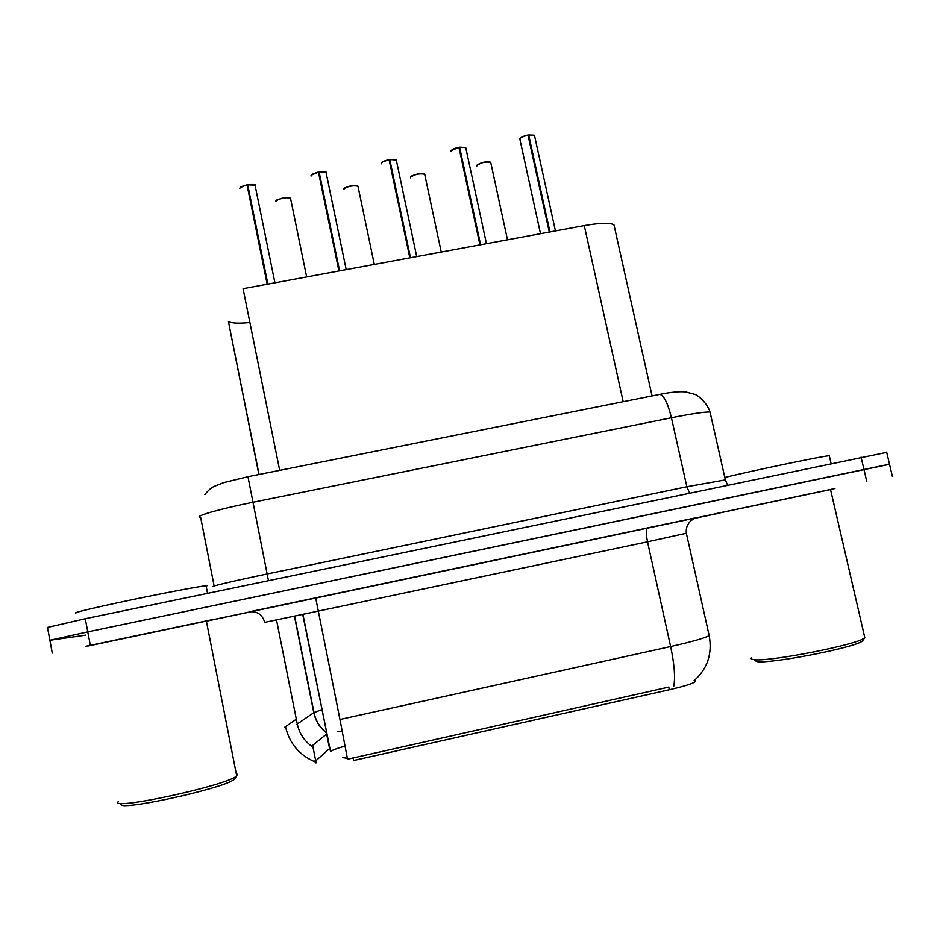 <?xml version="1.0" encoding="UTF-8"?>
<svg xmlns="http://www.w3.org/2000/svg" width="940" height="940" viewBox="0 0 940 940"><rect width="100%" height="100%" fill="white"/><g stroke="black" fill="none" stroke-linecap="round" stroke-linejoin="round"><path stroke-width="1.41" d="M342.83 757.64L347.377 758.275M345.168 746.019C337.319 748.264 332.431 750.085 330.504 751.459L302.786 614.76M353.076 757.758L353.628 760.495L669.327 689.749C683.568 686.482 692.24 683.791 695.341 681.676L695.048 680.313M249.899 322.514C238.842 323.595 231.687 323.278 228.432 321.574L258.888 474.512M279.685 470.353L243.084 288.697L584.269 225.6C599.755 222.898 609.637 222.604 613.938 224.742L614.572 227.586M342.325 731.32L337.319 731.297M212.123 619.695L85.27 646.414M716.445 513.522L834.92 488.53L716.445 513.522M673.745 686.177C675.425 677.517 674.38 664.31 670.631 646.544L339.963 719.488L347.53 759.215L668.622 687.128M326.756 733.917L312.632 745.397L312.95 747.888M329.681 748.463L315.734 760.883L315.969 762.963M889.51 464.301L87.773 631.88L49.879 640.269L85.799 635.158M312.291 746.63L312.303 746.654C304.349 741.084 299.343 733.529 297.275 723.965L296.688 724.658M830.537 489.564L88.407 645.945M207.611 620.905L251.885 611.576M692.51 518.81L719.335 513.158M886.714 452.352L85.282 618.732L47.482 627.438L49.855 640.14M892.318 476.239L889.487 464.16L87.773 631.88L49.879 640.269L52.276 653.1M255.234 186.026L255.057 185.157L247.725 184.816L254.74 184.957M267.277 284.233L247.008 184.745L267.195 284.244M274.915 282.811L255.057 185.157C256.573 184.569 254.117 184.393 247.678 184.628L267.5 284.186M247.725 184.816L267.877 284.115M326.239 173.348L326.062 172.502L319.106 171.996L318.778 173.43L338.964 270.967M311.316 175.157L318.448 172.114L338.917 270.978M319.165 172.184L339.587 270.849M396.457 160.811L396.281 159.988L389.724 159.506L389.313 160.634M381.663 162.808C382.603 161.539 385.083 160.482 389.078 159.636L409.828 257.865M389.795 159.694L410.486 257.736M465.923 148.403L465.747 147.615L459.566 147.157L459.12 148.038M451.224 150.6C452.211 149.272 454.784 148.167 458.92 147.286L479.94 244.893M459.648 147.345L480.599 244.776M534.637 136.136L534.472 135.372L528.621 134.96L534.143 135.172M519.996 138.532C521.042 137.146 523.697 135.994 527.986 135.078L549.277 232.074M528.715 135.125L549.935 231.945M528.163 135.666L528.621 134.96L534.472 135.372L555.434 230.934M207.493 585.691L206.083 585.738C199.421 586.313 164.653 592.87 130.073 600.131C95.434 607.393 70.982 613.256 75.987 613.021M211.476 619.836L85.928 646.274M207.564 620.67L89.053 645.616M237.632 774.172L236.422 776.158C225.036 786.063 106.666 811.385 118.522 801.374M235.576 777.462L234.354 779.342C223.356 788.942 110.556 813.088 121.707 803.43M829.397 456.194L829.292 455.724C823.193 455.959 757.922 469.507 724.799 477.426M830.525 489.493L719.288 512.97M864.4 635.957L864.624 637.931C857.691 644.711 767.287 662.312 753.727 659.61C751.201 659.304 750.496 658.646 751.624 657.636M862.673 639.047L862.638 640.904C855.952 647.46 769.801 664.216 756.7 661.584L754.338 660.009M669.327 689.749L668.751 687.093M623.197 401.709L584.269 225.6M647.731 527.787C645.991 529.02 645.921 533.697 647.519 541.816L264.728 622.362C262.342 614.49 257.113 610.988 249.053 611.858L695.177 517.917M686.353 533.239L647.519 541.816L670.631 646.544C691.687 641.809 704.53 638.178 709.171 635.628L708.842 634.159M295.689 719.641L284.608 727.313M285.443 726.409C289.25 743 298.85 754.702 314.242 761.529L315.37 761.964L314.242 761.529L315.123 760.754M321.868 709.618L313.807 712.696C315.593 721.039 319.847 727.783 326.556 732.942M294.502 616.499L313.807 712.696L297.275 723.965L276.56 620.189M866.798 481.586L861.075 457.075M90.263 645.04L85.282 618.732M339.963 719.488L315.64 597.699M329.564 748.557L326.638 733.987M315.734 760.883L312.632 745.397M710.334 413.341L710.029 412.026C704.906 411.755 692.04 413.659 671.43 417.748L252.86 502.277C222.38 508.387 196.766 515.531 199.292 517.071L200.667 517.447L214.132 585.972M268.441 580.556L247.96 476.697L658.858 394.577M212.945 586.56C210.678 586.348 236.61 580.309 267.171 573.976L686.858 486.744L725.304 479.905M727.454 484.911L725.257 479.447L710.029 412.026C707.362 402.849 697.01 394.624 694.766 394.353L685.695 391.91C679.279 391.334 670.702 392.156 659.962 394.353C664.11 395.775 667.941 403.577 671.43 417.748L686.858 486.744L689.502 492.819M247.044 184.933C242.52 185.909 240.123 187.06 239.841 188.376M240.147 187.647L247.008 184.757L240.699 187.013L239.864 188.129M290.766 198.728L290.531 198.281C288.827 196.401 275.608 199.221 276.066 201.36L276.101 201.524M276.348 200.761C280.59 197.988 285.22 197.095 290.237 198.093M318.495 172.302C313.995 173.277 311.493 174.429 311.011 175.78L311.07 176.062M346.202 269.627L326.062 172.502C327.273 171.973 324.958 171.809 319.106 171.996L325.734 172.302M389.137 159.812C384.648 160.775 382.075 161.95 381.382 163.313L381.487 163.795M416.714 256.585L396.281 159.988C397.42 159.483 395.235 159.318 389.724 159.506L395.963 159.788M458.99 147.463C454.525 148.414 451.858 149.601 450.977 150.999L451.118 151.657M459.578 147.169L465.429 147.404M528.069 135.243C523.639 136.194 520.878 137.393 519.797 138.815L540.5 233.696M358.175 186.696L357.952 186.167C352.312 185.239 347.541 186.273 343.629 189.292L343.699 189.633M343.899 188.787C348.094 185.979 352.688 185.051 357.658 185.979M424.868 174.793L424.669 174.182C419.287 173.289 414.552 174.358 410.474 177.355L410.58 177.86M410.721 176.943C414.881 174.112 419.428 173.125 424.375 173.994M490.856 163.008L490.704 162.326C485.557 161.48 480.857 162.561 476.615 165.546L476.756 166.204M476.827 165.24C480.951 162.373 485.475 161.339 490.41 162.138M330.504 751.459L302.997 614.725M695.341 681.676L694.966 679.949M259.052 474.477L228.432 321.574M652.066 395.94L613.938 224.742M693.791 518.763L691.147 520.596C687.328 523.968 685.742 528.221 686.376 533.368L709.171 635.628C712.508 653.805 707.456 668.834 694.037 680.725M294.714 616.452L313.995 712.579C315.77 720.839 319.941 727.56 326.521 732.742M204.803 494.593C208.28 490.316 211.406 487.59 214.191 486.391L223.673 482.62L247.96 476.697M886.655 452.105L889.487 464.16M306.663 276.947L290.531 198.281L285.995 197.564C277.805 199.292 274.504 200.502 276.09 201.184M311.034 175.604L311.587 174.734C309.812 175.228 316.38 172.243 318.448 172.114M381.417 163.137L382.404 162.009L389.078 159.624M486.45 243.695L465.747 147.615L459.566 147.157M451.012 150.8L458.931 147.275M519.844 138.615C518.951 138.086 526.306 134.996 527.998 135.066M374.308 264.434L357.952 186.167L355.179 185.439C347.213 186.625 343.37 187.859 343.664 189.128M441.248 252.049L424.669 174.182L423.071 173.547C421.402 172.561 409.076 176.074 410.51 177.178M507.483 239.794L490.704 162.326L488.73 161.68L482.643 162.42L476.662 165.358M206.083 585.738L207.552 593.246M206.342 620.905L236.716 775.947M234.354 779.342L236.422 776.158M829.292 455.724L831.054 463.326M830.514 489.458L864.823 637.778M862.638 640.904L864.624 637.931"/></g></svg>
